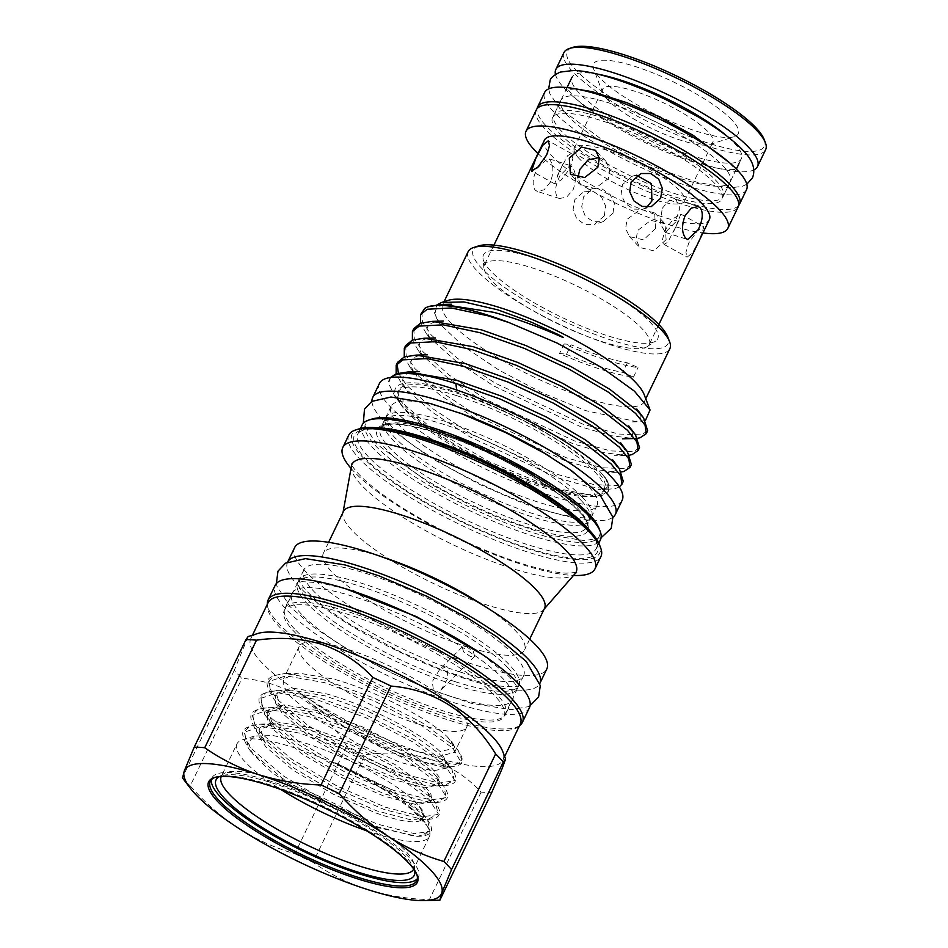 <?xml version="1.0" encoding="UTF-8"?>
<svg xmlns="http://www.w3.org/2000/svg" width="948" height="948" viewBox="0 0 948 948"><rect width="100%" height="100%" fill="white"/><g stroke="black" fill="none" stroke-linecap="round" stroke-linejoin="round"><path stroke-width="0.71" stroke-dasharray="4.74 3.56" d="M561.204 130.883A93.959 21.697 25.7 0 1 553.881 114.909A93.959 21.697 25.7 0 1 624.886 125.883A93.959 21.697 25.7 0 1 715.882 180.428A93.959 21.697 25.7 0 1 723.206 196.402A93.959 21.697 25.7 0 1 652.2 185.429A93.959 21.697 25.7 0 1 561.204 130.883M568.243 116.272A93.959 21.697 25.7 0 1 560.92 100.287A93.959 21.697 25.7 0 1 631.925 111.272A93.959 21.697 25.7 0 1 722.909 165.805A93.959 21.697 25.7 0 1 730.244 181.779A93.959 21.697 25.7 0 1 659.227 170.806A93.959 21.697 25.7 0 1 568.243 116.272M746.538 189.624A112.042 25.88 25.7 0 1 661.858 176.541A112.042 25.88 25.7 0 1 553.359 111.497A112.042 25.88 25.7 0 1 544.626 92.454M738.563 205.657A112.042 25.88 25.7 0 1 651.56 189.825A112.042 25.88 25.7 0 1 546.321 126.12A112.042 25.88 25.7 0 1 537.066 108.688M294.449 628.844A122.493 28.298 25.7 0 1 284.898 608.024A122.493 28.298 25.7 0 1 377.47 622.326A122.493 28.298 25.7 0 1 496.1 693.426A122.493 28.298 25.7 0 1 505.651 714.259A122.493 28.298 25.7 0 1 413.067 699.956A122.493 28.298 25.7 0 1 294.449 628.844M301.476 614.233A122.493 28.298 25.7 0 1 291.925 593.401A122.493 28.298 25.7 0 1 384.509 607.704A122.493 28.298 25.7 0 1 503.127 678.815A122.493 28.298 25.7 0 1 512.69 699.648A122.493 28.298 25.7 0 1 420.106 685.333A122.493 28.298 25.7 0 1 301.476 614.233M529.446 707.706A141.098 32.587 25.7 0 1 422.808 691.234A141.098 32.587 25.7 0 1 286.178 609.327A141.098 32.587 25.7 0 1 275.169 585.331M519.563 725.576A141.098 32.587 25.7 0 1 407.652 702.492A141.098 32.587 25.7 0 1 279.139 623.95A141.098 32.587 25.7 0 1 267.372 604.208M571.952 166.777L570.068 165.509L560.019 175.617C555.303 185.038 554.414 192.207 557.341 197.137L559.51 198.499L566.679 197.101L573.184 189.553C576.574 179.693 576.159 172.109 571.952 166.777M764.195 139.534A109.352 25.252 25.7 0 1 693.355 137.993A109.352 25.252 25.7 0 1 575.874 70.045A109.352 25.252 25.7 0 1 572.758 47.4M563.953 52.578A111.911 25.845 -154.3 0 0 572.675 71.61A111.911 25.845 -154.3 0 0 681.055 136.571A111.911 25.845 -154.3 0 0 765.64 149.654M732.022 120.052A80.355 18.557 -154.3 0 0 645.683 70.105A80.355 18.557 -154.3 0 0 593.626 68.979A80.355 18.557 -154.3 0 0 599.729 77.689A80.355 18.557 -154.3 0 0 668.873 120.669A80.355 18.557 -154.3 0 0 734.309 136.69A80.355 18.557 -154.3 0 0 732.022 120.052M607.455 99.623A61.122 14.113 25.7 0 1 602.809 93.011A61.122 14.113 25.7 0 1 602.679 89.231A61.122 14.113 25.7 0 1 648.87 96.364A61.122 14.113 25.7 0 1 708.061 131.843A61.122 14.113 25.7 0 1 712.837 142.236A61.122 14.113 25.7 0 1 709.803 144.499A61.122 14.113 25.7 0 1 660.033 132.317A61.122 14.113 25.7 0 1 607.455 99.623M555.457 74.418A111.911 25.845 -154.3 0 0 564.558 88.484A111.911 25.845 -154.3 0 0 663.861 149.654A111.911 25.845 -154.3 0 0 753.873 169.905M598.188 74.264A93.959 21.697 -154.3 0 0 572.011 77.238A93.959 21.697 -154.3 0 0 579.335 93.212A93.959 21.697 -154.3 0 0 670.331 147.758A93.959 21.697 -154.3 0 0 741.336 158.731A93.959 21.697 -154.3 0 0 734.013 142.757A93.959 21.697 -154.3 0 0 727.329 136.417M559.853 133.704A93.959 21.697 -154.3 0 0 650.849 188.237A93.959 21.697 -154.3 0 0 721.855 199.21A93.959 21.697 -154.3 0 0 714.531 183.237A93.959 21.697 -154.3 0 0 623.535 128.703A93.959 21.697 -154.3 0 0 552.53 117.718A93.959 21.697 -154.3 0 0 559.853 133.704M536.295 109.909A111.983 25.869 -154.3 0 0 545.017 128.952A111.983 25.869 -154.3 0 0 653.468 193.949A111.983 25.869 -154.3 0 0 738.089 207.031M537.978 153.576A111.983 25.869 -154.3 0 0 702.906 232.947M666.124 239.678L653.859 250.817L639.805 247.547L636.108 239.666L637.613 230.542L650.755 220.339L664.975 223.764L666.124 239.678M604.291 215.919L594.467 224.38L584.726 224.392L576.704 218.775L573.09 209.461L574.832 199.613L584.122 191.33L593.401 191.46L601.542 197.042L605.701 206.166L604.291 215.919M699.588 239.571L692.644 252.642L687.11 257.157L685.925 252.287L688.746 242.972L697.432 230.862L703.878 226.856L699.588 239.571M544.436 140.15A91.518 21.14 -154.3 0 0 551.582 155.709A91.518 21.14 -154.3 0 0 640.208 208.833A91.518 21.14 -154.3 0 0 709.377 219.521M601.625 341.481A91.518 21.14 -154.3 0 0 647.271 346.589A91.518 21.14 -154.3 0 0 649.297 344.349A91.518 21.14 -154.3 0 0 642.163 328.79A91.518 21.14 -154.3 0 0 532.041 267.834A91.518 21.14 -154.3 0 0 484.369 264.966A91.518 21.14 -154.3 0 0 483.895 267.952A91.518 21.14 -154.3 0 0 491.502 280.537A91.518 21.14 -154.3 0 0 601.625 341.481M550.326 182.229L544.045 189.837L537.196 191.354L535.075 190.003C531.958 185.026 532.646 177.786 537.161 168.294L547.754 158.363L549.686 159.643C553.703 164.928 553.916 172.453 550.326 182.229M622.161 500.26A134.687 31.106 25.7 0 1 520.381 484.523A134.687 31.106 25.7 0 1 389.948 406.348A134.687 31.106 25.7 0 1 379.449 383.442M612.894 517.264A134.687 31.106 25.7 0 1 506.303 495.567A134.687 31.106 25.7 0 1 383.182 420.402A134.687 31.106 25.7 0 1 371.936 401.3M455.348 681.731A121.984 28.179 -154.3 0 0 518.39 686.435A121.984 28.179 -154.3 0 0 518.9 685.558A121.984 28.179 -154.3 0 0 509.384 664.809A121.984 28.179 -154.3 0 0 362.61 583.577A121.984 28.179 -154.3 0 0 299.058 579.761A121.984 28.179 -154.3 0 0 298.691 580.697A121.984 28.179 -154.3 0 0 308.574 600.499A121.984 28.179 -154.3 0 0 455.348 681.731M507.938 667.807A121.984 28.179 25.7 0 1 517.821 687.596A121.984 28.179 25.7 0 1 517.454 688.544A121.984 28.179 25.7 0 1 453.914 684.729A121.984 28.179 25.7 0 1 307.14 603.497A121.984 28.179 25.7 0 1 297.625 582.747A121.984 28.179 25.7 0 1 298.134 581.871A121.984 28.179 25.7 0 1 361.176 586.563A121.984 28.179 25.7 0 1 507.938 667.807M416.812 874.329A114.542 26.461 -154.3 0 0 416.539 873.546A114.542 26.461 -154.3 0 0 270.014 784.861A114.542 26.461 -154.3 0 0 216.014 777.04A114.542 26.461 -154.3 0 0 215.22 777.313M417.31 878.808A114.542 26.461 -154.3 0 0 418.388 877.244A114.542 26.461 -154.3 0 0 375.882 831.218A114.542 26.461 -154.3 0 0 271.638 781.484A114.542 26.461 -154.3 0 0 211.961 777.905A114.542 26.461 -154.3 0 0 211.404 779.706M414.655 870.406A109.992 25.406 -154.3 0 0 273.368 783.321A109.992 25.406 -154.3 0 0 219.628 776.554M366.39 830.685A106.78 24.66 -154.3 0 0 373.761 833.15A106.78 24.66 -154.3 0 0 429.385 836.491L413.731 869.008A106.78 24.66 -154.3 0 0 413.731 869.008A106.78 24.66 -154.3 0 0 414.3 865.524A106.78 24.66 -154.3 0 0 276.923 779.742A106.78 24.66 -154.3 0 0 223.669 773.793A106.78 24.66 -154.3 0 0 221.299 776.4A106.78 24.66 -154.3 0 0 221.287 776.424L236.953 743.872A106.78 24.66 -154.3 0 0 280.786 789.483M429.385 836.491A106.78 24.66 -154.3 0 0 429.171 829.891A106.78 24.66 -154.3 0 0 292.577 747.214A106.78 24.66 -154.3 0 0 242.238 739.926A106.78 24.66 -154.3 0 0 236.953 743.872M533.866 257.88A96.708 22.337 -154.3 0 0 482.982 258.01A96.708 22.337 -154.3 0 0 607.384 335.699A96.708 22.337 -154.3 0 0 655.613 341.09A96.708 22.337 -154.3 0 0 626.64 303.052A96.708 22.337 -154.3 0 0 533.866 257.88M257.702 633.513A139.937 32.327 -154.3 0 0 250.77 638.691A139.937 32.327 -154.3 0 0 302.696 694.92A139.937 32.327 -154.3 0 0 430.06 755.675A139.937 32.327 -154.3 0 0 502.973 760.059A139.937 32.327 -154.3 0 0 502.689 751.409M248.151 636.558L234.322 670.236A159.051 36.735 -154.3 0 0 241.989 678.341C285.905 681.861 320.779 704.483 346.636 746.195A159.051 36.735 -154.3 0 0 364.838 754.845C387.756 751.539 409.465 752.913 429.954 758.957C450.051 765.925 467.103 776.969 481.122 792.09A159.051 36.735 -154.3 0 0 491.656 792.635M268.094 602.703A139.937 32.327 -154.3 0 0 320.009 658.931A139.937 32.327 -154.3 0 0 447.385 719.698A139.937 32.327 -154.3 0 0 520.286 724.071M294.615 547.6A139.937 32.327 -154.3 0 0 346.53 603.829A139.937 32.327 -154.3 0 0 473.905 664.595A139.937 32.327 -154.3 0 0 546.806 668.968M287.576 562.223L287.694 561.974A139.937 32.327 -154.3 0 0 287.576 562.223A139.937 32.327 -154.3 0 0 339.502 618.452A139.937 32.327 -154.3 0 0 466.866 679.206A139.937 32.327 -154.3 0 0 539.768 683.591A139.937 32.327 -154.3 0 0 539.886 683.33L539.768 683.591M343.425 511.541A111.591 25.774 -154.3 0 0 342.915 513.117A111.591 25.774 -154.3 0 0 486.395 604.836A111.591 25.774 -154.3 0 0 543.619 609.706A111.591 25.774 -154.3 0 0 544.531 608.32M387.175 558.609A111.591 25.774 -154.3 0 0 381.499 556.725A111.591 25.774 -154.3 0 0 323.363 553.229A111.591 25.774 -154.3 0 0 364.767 598.07A111.591 25.774 -154.3 0 0 466.333 646.524A111.591 25.774 -154.3 0 0 524.469 650.02A111.591 25.774 -154.3 0 0 480.458 603.497M351.033 468.371A139.937 32.327 -154.3 0 0 522.075 564.51A139.937 32.327 -154.3 0 0 573.528 575.46M348.734 435.144A139.937 32.327 -154.3 0 0 400.649 491.372A139.937 32.327 -154.3 0 0 528.024 552.139A139.937 32.327 -154.3 0 0 600.925 556.523M358.925 428.923A137.377 31.734 -154.3 0 0 391.536 481.359A137.377 31.734 -154.3 0 0 528.131 548.856A137.377 31.734 -154.3 0 0 599.42 544.662M362.16 424.988A132.246 30.549 -154.3 0 0 411.231 478.124A132.246 30.549 -154.3 0 0 531.591 535.549A132.246 30.549 -154.3 0 0 600.487 539.685M371.983 419.052A129.675 29.957 -154.3 0 0 402.758 468.549A129.675 29.957 -154.3 0 0 531.698 532.266A129.675 29.957 -154.3 0 0 599.006 528.309M398.385 373.145L406.811 385.504L432.833 408.742L470.801 433.734L558.182 474.628L594.147 484.641L617.184 485.471L623.286 481.371M619.328 486.94L615.797 488.362L609.339 489.156L587.013 486.348L556.796 477.508L469.414 436.613L431.447 411.633L405.424 388.384L402.011 384.213L396.146 373.844M421.931 311.75L422.393 321.739L431.162 334.893L457.185 358.143L495.152 383.122L582.546 424.029L618.511 434.03L641.535 434.871L647.638 430.759M637.814 438.213L633.691 438.545L611.365 435.748L581.16 426.908L493.766 386.002L455.798 361.022L429.776 337.784L426.363 333.613L420.497 323.232M413.814 328.612L414.276 338.614L423.045 351.767L449.068 375.005L487.035 399.997L574.429 440.891L610.382 450.904L633.418 451.746L639.521 447.634M629.697 455.087L625.573 455.419L603.248 452.611L573.03 443.771L485.649 402.876L447.681 377.897L421.659 354.647L418.246 350.476L412.38 340.107M405.685 345.487L406.159 355.476L414.928 368.63L440.95 391.88L478.918 416.859L566.3 457.754L602.264 467.767L625.301 468.608L631.404 464.496M621.58 471.95L617.456 472.282L595.131 469.485L564.913 460.645L477.531 419.739L439.564 394.759L413.541 371.521L410.129 367.35L404.263 356.969M397.567 362.349L397.022 363.866M448.262 300.338A111.911 25.845 -154.3 0 0 442.716 304.486A111.911 25.845 -154.3 0 0 484.238 349.445A111.911 25.845 -154.3 0 0 586.101 398.041A111.911 25.845 -154.3 0 0 644.403 401.549A111.911 25.845 -154.3 0 0 644.19 394.629M645.422 420.509L637.222 421.801L585.686 410.638L542.505 393.005L499.169 370.218L462.932 345.901L440.014 324.038L434.303 312.639L437.004 304.818M478.598 245.923A108.072 24.956 -154.3 0 0 504.253 287.173A108.072 24.956 -154.3 0 0 611.697 340.273A108.072 24.956 -154.3 0 0 667.783 336.978M468.158 251.623A111.911 25.845 -154.3 0 0 509.68 296.594A111.911 25.845 -154.3 0 0 611.543 345.191A111.911 25.845 -154.3 0 0 669.845 348.698M627.398 362.823L622.8 372.386A96.198 22.219 25.7 0 1 633.418 377.138A111.911 25.845 25.7 0 1 600.037 369.092A111.911 25.845 25.7 0 1 559.51 353.474A96.198 22.219 25.7 0 1 566.466 354.339L571.063 344.788A103.51 23.901 -154.3 0 0 627.398 362.823A96.198 22.219 25.7 0 1 638.016 367.575A111.911 25.845 25.7 0 1 604.634 359.529A111.911 25.845 25.7 0 1 564.119 343.911A96.198 22.219 25.7 0 1 571.063 344.788M633.418 377.138L638.016 367.575M373.962 826.775L302.151 792.955L272.076 772.596L253.021 754.335L248.115 742.663L254.419 736.039L273.071 735.53L301.464 741.964C338.235 752.842 385.267 776.768 407.747 795.336A92.999 21.484 -154.3 0 1 422.595 812.673L423.626 815.375L421.919 812.483L391.441 789.66L336.445 763.27C333.672 762.228 333.767 762.429 336.741 763.875L373.95 783.19C387.459 790.928 398.883 798.394 408.209 805.575L427.986 826.763L427.003 833.719L417.44 836.349L373.962 826.775M466.404 646.702L473.348 651.466L474.628 656.324L470.516 656.514L463.536 651.833L462.257 646.939L466.404 646.702M545.337 485.589A114.281 26.402 -154.3 0 0 604.871 489.168A114.281 26.402 -154.3 0 0 562.472 443.249A114.281 26.402 -154.3 0 0 458.441 393.621A114.281 26.402 -154.3 0 0 398.907 390.043A114.281 26.402 -154.3 0 0 441.306 435.962A114.281 26.402 -154.3 0 0 545.337 485.589M457.363 395.873A114.281 26.402 25.7 0 1 561.382 445.489A114.281 26.402 25.7 0 1 603.793 491.42A114.281 26.402 25.7 0 1 544.247 487.841A114.281 26.402 25.7 0 1 440.228 438.213A114.281 26.402 25.7 0 1 397.828 392.294A114.281 26.402 25.7 0 1 457.363 395.873M581.171 500.461A114.281 26.402 -154.3 0 0 443.652 424.36A114.281 26.402 -154.3 0 0 384.592 419.952A114.281 26.402 -154.3 0 0 384.118 420.782A114.281 26.402 -154.3 0 0 393.029 440.216A114.281 26.402 -154.3 0 0 530.536 516.328A114.281 26.402 -154.3 0 0 590.083 519.895A114.281 26.402 -154.3 0 0 590.426 519.018A114.281 26.402 -154.3 0 0 581.171 500.461M582.605 497.475A114.281 26.402 25.7 0 1 591.516 516.909A114.281 26.402 25.7 0 1 591.042 517.726A114.281 26.402 25.7 0 1 531.982 513.33A114.281 26.402 25.7 0 1 394.475 437.218A114.281 26.402 25.7 0 1 385.208 418.672A114.281 26.402 25.7 0 1 385.552 417.784A114.281 26.402 25.7 0 1 445.098 421.362A114.281 26.402 25.7 0 1 582.605 497.475M460.041 671.99A121.984 28.179 -154.3 0 0 523.592 675.805A121.984 28.179 -154.3 0 0 478.325 626.794A121.984 28.179 -154.3 0 0 367.303 573.824A121.984 28.179 -154.3 0 0 303.751 570.009A121.984 28.179 -154.3 0 0 349.018 619.02A121.984 28.179 -154.3 0 0 460.041 671.99M440.559 712.469A121.984 28.179 -154.3 0 0 504.111 716.285A121.984 28.179 -154.3 0 0 458.844 667.274A121.984 28.179 -154.3 0 0 347.821 614.304A121.984 28.179 -154.3 0 0 284.27 610.488A121.984 28.179 -154.3 0 0 329.537 659.5A121.984 28.179 -154.3 0 0 440.559 712.469M550.041 456.616A114.281 26.402 25.7 0 1 597.027 505.474A114.281 26.402 25.7 0 1 537.48 501.895A114.281 26.402 25.7 0 1 433.461 452.267A114.281 26.402 25.7 0 1 391.062 406.348A114.281 26.402 25.7 0 1 450.596 409.927A114.281 26.402 25.7 0 1 458.559 412.581M559.45 171.41L567.568 155.733L571.36 153.505L572.876 158.565L570.305 168.009L561.24 179.895L554.592 183.805L559.45 171.41M599.183 157.487L605.95 161.29L609.777 169.313L608.355 178.532L595.036 188.522L580.769 185.073L577.889 177.845M646.749 207.245L642.708 209.271L633.525 209.105L625.36 203.524L621.082 194.447L622.421 184.706L632.363 176.221L636.866 175.451M662.237 208.347L668.743 200.81L675.912 199.412L679.858 207.873L675.403 222.282L665.342 232.39L660.258 223.574L662.237 208.347M675.96 226.489L680.818 214.094L674.17 218.004L665.117 229.89L662.534 239.346L664.05 244.394L667.854 242.178L675.96 226.489M655.566 228.504L654.641 212.838L640.386 209.378L627.055 219.367L625.633 228.598L629.472 236.621L643.514 239.844L655.566 228.504M612.989 213.193L614.34 203.464L610.05 194.387L601.885 188.806L592.701 188.64L583.53 196.888L581.716 206.771L585.2 216.097L593.199 221.725L603.058 221.69L612.989 213.193M446.875 666.325L439.445 669.857L432.276 681.636L433.888 693.32L440.903 690.215L448.025 678.116L446.875 666.325M447.231 736.726L454.365 746.206L422.061 722.708L375.005 698.451L325.626 680.297L285.111 673.518L299.094 673.175L333.317 679.017C374.543 690.144 428.567 718.525 447.231 736.726L451.118 741.218L454.59 752.321L439.279 756.385L406.396 748.896C375.041 738.871 335.355 718.584 311.228 700.525L300.966 693.45L310.103 702.859C333.115 722.814 372.398 744.796 402.616 756.741L442.384 767.145L448.653 764.657L440.109 751.527C421.445 733.325 367.421 704.945 326.183 693.817L291.972 687.975L276.413 693.663L280.857 708.334L282.966 710.941L310.221 734.333L350.499 758.412L392.828 777.087L425.688 785.738L431.482 786.01L439.943 782.752L438.936 776.708L431.992 768.401L403.386 747.818L361.757 726.547L318.066 710.692L283.855 704.85L268.296 710.526L272.74 725.196L274.849 727.803L302.104 751.207L342.382 775.274L384.71 793.95L417.57 802.601L423.365 802.873L431.826 799.626L430.819 793.583L423.875 785.264L395.269 764.68L353.64 743.422L309.949 727.554L275.738 721.712L260.179 727.4L264.622 742.071L293.975 768.07L334.265 792.149L376.593 810.824L409.453 819.475L415.236 819.747L423.709 816.489L422.701 810.445L415.757 802.138L407.747 795.336M297.719 673.199L283.535 678.863L283.808 686.447L290.088 696.14L317.343 719.532L357.621 743.611L399.949 762.287L432.809 770.937L447.077 767.951L444.351 759.336L439.114 753.601L410.508 733.005L368.879 711.747L325.2 695.879L290.977 690.049L275.418 695.725L275.69 703.309L281.971 713.003L309.226 736.406L349.504 760.474L391.832 779.149L424.692 787.8L438.948 784.814L436.234 776.199L430.996 770.463L402.39 749.88L360.761 728.621L317.07 712.754L282.86 706.912L267.3 712.6L267.573 720.184L273.853 729.877L301.108 753.269L341.387 777.348L383.715 796.024L416.575 804.674L430.83 801.688L428.117 793.073L422.879 787.338L394.273 766.742L352.644 745.484L308.953 729.616L274.742 723.786L259.183 729.462L259.456 737.046L265.736 746.74L292.991 770.143L333.269 794.211L375.598 812.886C401.81 822.058 417.357 824.191 422.239 819.297A92.999 21.484 -154.3 0 0 422.784 818.42A92.999 21.484 -154.3 0 0 422.595 812.673M418.317 724.106A92.999 21.484 25.7 0 1 333.684 683.733A92.999 21.484 25.7 0 1 299.177 646.37A92.999 21.484 25.7 0 1 347.62 649.273A92.999 21.484 25.7 0 1 432.264 689.658A92.999 21.484 25.7 0 1 466.772 727.021A92.999 21.484 25.7 0 1 418.317 724.106M579.098 158.529A61.122 14.113 25.7 0 1 574.334 148.137A61.122 14.113 25.7 0 1 620.525 155.282A61.122 14.113 25.7 0 1 679.716 190.761A61.122 14.113 25.7 0 1 684.48 201.154A61.122 14.113 25.7 0 1 638.288 194.008A61.122 14.113 25.7 0 1 579.098 158.529M564.119 343.911L559.51 353.474M566.466 354.339A103.51 23.901 -154.3 0 0 622.8 372.386M422.239 819.297L423.626 815.375M429.349 306.37L424.846 308.325M390.564 377.482L388.597 383.442L394.688 396.015L430.937 427.821L489.215 461.735L551.25 487.331L596.6 496.349L609.671 491.325L605.582 478.053L600.309 472.021C576.657 446.887 509.669 409.453 457.149 392.247L456.983 392.069A118.133 27.291 -154.3 0 0 399.985 403.019A118.133 27.291 -154.3 0 0 490.057 464.188A118.133 27.291 -154.3 0 0 594.064 496.408A118.133 27.291 -154.3 0 0 600.309 472.021M390.86 377.446A127.494 29.447 -154.3 0 0 389.284 379.579A127.494 29.447 -154.3 0 0 388.597 383.442M456.983 392.069L456.675 389.995M481.122 792.09L429.349 899.652C407.747 898.977 387.033 895.552 367.172 889.414C347.667 882.979 329.62 873.985 313.065 862.407L364.838 754.845M429.349 899.652A159.051 36.735 -154.3 0 0 439.884 900.197M346.636 746.195L294.864 853.757C275.05 848.022 256.268 839.513 238.517 828.208C220.86 816.536 204.768 802.446 190.216 785.904L241.989 678.341M294.864 853.757A159.051 36.735 -154.3 0 0 313.065 862.407M234.322 670.236L182.36 777.751M182.561 777.798A159.051 36.735 -154.3 0 0 190.216 785.904M457.149 392.247L456.817 390.055M311.228 700.525L359.553 732.081L415.852 756.931L455.111 764.349L461.83 760.023L458.37 750.78L454.365 746.206A1.541 1.28 136.6 0 1 453.239 748.541L440.109 751.527M351.459 466.013A124.354 28.724 -154.3 0 0 511.339 568.219A124.354 28.724 -154.3 0 0 575.104 573.647M376.036 427.726A132.246 30.549 -154.3 0 0 357.834 433.983A132.246 30.549 -154.3 0 0 406.893 487.118A132.246 30.549 -154.3 0 0 527.266 544.543A132.246 30.549 -154.3 0 0 596.162 548.679A132.246 30.549 -154.3 0 0 589.692 530.548M424.668 439.339A134.806 31.142 -154.3 0 0 364.944 458.05A134.806 31.142 -154.3 0 0 527.159 547.826A134.806 31.142 -154.3 0 0 586.871 529.114A134.806 31.142 -154.3 0 0 424.668 439.339M440.05 431.861A114.281 26.402 -154.3 0 0 380.504 428.283A114.281 26.402 -154.3 0 0 422.915 474.201A114.281 26.402 -154.3 0 0 526.934 523.817A114.281 26.402 -154.3 0 0 586.468 527.396A114.281 26.402 -154.3 0 0 544.069 481.477A114.281 26.402 -154.3 0 0 440.05 431.861M437.988 433.07A116.853 26.994 -154.3 0 0 386.227 449.281A116.853 26.994 -154.3 0 0 526.827 527.1A116.853 26.994 -154.3 0 0 578.588 510.889A116.853 26.994 -154.3 0 0 437.988 433.07M451.118 741.218L458.37 750.78C464.733 760.142 461.238 762.903 461.652 762.382C462.387 764.029 458.891 765.534 451.165 766.908L460.799 761.801L453.239 748.541L420.936 725.042L373.891 700.785L324.512 682.631L285.858 675.829L268.557 681.636L273.237 698.273L275.832 701.461L306.785 727.768L352.478 754.845L400.506 775.808L437.81 785.418L444.102 785.691L454.483 780.003L445.122 765.415L412.818 741.917L365.762 717.648L316.383 699.505L277.74 692.704L260.439 698.498L265.12 715.148L267.715 718.323L298.656 744.642L344.361 771.708L392.389 792.67L429.693 802.281L435.985 802.553L446.366 796.877L437.004 782.278L404.701 758.779L357.645 734.522L308.266 716.368L269.623 709.566L252.322 715.373L257.003 732.01L259.598 735.198L290.538 761.505L336.244 788.582L384.272 809.545L421.576 819.155L427.856 819.428L438.249 813.74L428.887 799.152L396.584 775.654L349.528 751.385L300.149 733.242L261.494 726.441L244.205 732.235L248.886 748.884L251.469 752.06L282.421 778.379L328.126 805.445L376.155 826.407L413.458 836.018L419.739 836.29L430.131 830.614L420.77 816.015L408.209 805.575M280.857 708.334L273.237 698.273C262.88 680.32 264.717 676.623 285.111 673.518L274.316 675.462L269.066 680.723L270.085 688.923L276.958 699.126L307.899 725.433L353.604 752.511L401.632 773.473L438.936 783.084L454.305 780.737L451.971 769.397L446.247 763.081L413.944 739.582L366.888 715.313L317.509 697.159L278.866 690.369L266.198 692.336L260.937 697.598L261.968 705.786L268.841 715.989L299.781 742.296L345.487 769.373L393.515 790.336L430.819 799.946L446.188 797.6L443.854 786.271L438.13 779.943L405.827 756.445L358.771 732.188L309.392 714.034L270.737 707.232L258.081 709.199L252.82 714.46L253.851 722.66L260.712 732.863L291.664 759.17L337.37 786.248L385.398 807.21L422.701 816.821L438.071 814.474L435.736 803.134L430.013 796.818L397.71 773.319L350.653 749.05L301.274 730.896L260.747 724.118L249.964 726.061L244.703 731.335L245.733 739.523L252.595 749.726L283.547 776.033L329.252 803.11L377.28 824.073L414.572 833.683L429.954 831.337L427.619 820.008L421.896 813.68L389.592 790.182L336.445 763.27M442.384 767.145L451.165 766.908L423.104 761.908L383.987 747.048L343.152 725.777L310.103 702.859M729.427 162.665L729.474 162.712C733.953 167.997 735.992 170.913 735.601 171.434L736.869 168.803C737.876 168.554 733.195 171.872 710.455 166.801C700.299 164.431 688.864 160.804 676.149 155.958C635.444 140.695 588.696 113.013 573.042 95.748C568.563 90.463 566.525 87.548 566.928 87.015L565.66 89.657L576.372 88.993M746.811 184.22L742.26 186.377L728.988 187.988L697.218 182.324L661.917 170.048L636.499 158.743L605.179 142.046L559.711 108.345L549.828 93.757L548.679 88.863M560.92 100.287L553.881 114.909M730.244 181.779L723.206 196.402M291.925 593.401L284.898 608.024M512.69 699.648L505.651 714.259M602.809 93.011L593.626 68.979M741.336 158.731L738.942 163.72M736.359 169.076L721.855 199.21M658.848 324.512L649.297 344.349M518.39 686.435L519.113 685.665C518.651 687.229 499.714 687.691 481.513 682.37C468.478 679.135 454.009 674.419 438.094 668.257L399.298 651.323L354.09 626.806C332.511 613.486 316.762 601.613 306.868 591.185C300.978 584.229 298.312 580.389 298.845 579.655L298.691 580.697M530.098 705.679L527.929 706.746L511.008 709.673L470.931 703.215L423.922 687.193L391.097 672.725L347.406 649.427L314.203 627.54L290.266 606.862L276.97 586.255L276.354 583.565M482.224 654.416L509.657 677.121C515.534 684.065 518.212 687.904 517.679 688.639L517.821 687.596M216.014 777.04L214.378 777.561M211.961 777.905L210.338 781.27M223.669 773.793L218.502 777.182M483.895 267.952L482.982 258.01M504.656 756.551L502.973 760.059M529.719 639.106L524.469 650.02M543.619 609.706L544.176 609.066M576.562 572.438L566.217 573.161C555.018 572.592 539.613 569.215 520.002 563.041C480.565 550.03 442.159 532.124 404.784 509.313C388.775 499.312 375.918 490.009 366.236 481.394C352.739 469.296 351.127 463.572 351.495 464.117M360.477 428.496L357.834 433.983C362.729 425.901 385.101 427.749 424.965 439.54C505.047 463.003 609.813 533.925 596.162 548.679L598.804 543.192M384.118 420.782L380.504 428.283C384.615 421.481 403.884 423.14 438.284 433.272C507.725 453.44 598.449 515.475 586.468 527.396L590.083 519.895M645.754 398.741L644.403 401.549M254.419 736.039L242.238 739.926M604.871 489.168L603.793 491.42M591.042 517.726L591.931 516.814C588.625 520.203 552.376 515.594 516.174 500.354L479.652 484.428L437.123 461.356C416.812 448.831 402.023 437.68 392.756 427.904C387.388 421.587 384.924 418.08 385.374 417.404L385.208 418.672M601.103 537.729L584.643 540.656L546.7 534.565L502.322 519.433L471.369 505.782L430.143 483.812L376.155 443.581L363.309 423.282M535.904 474.747L582.878 509.787C588.246 516.103 590.711 519.599 590.26 520.274L590.426 519.018M523.592 675.805L518.9 685.558M517.454 688.544L504.111 716.285M597.027 505.474L591.516 516.909M571.36 153.505L548.311 140.742M605.95 161.29L595.617 150.353M632.363 176.221L640.943 173.531M675.912 199.412L698.226 206.557M680.83 214.094L703.878 226.856M654.641 212.838L664.975 223.764M592.701 188.64L584.122 191.33M570.068 165.509L547.754 158.363M462.257 646.939L439.445 669.857M299.177 646.37L283.535 678.863M276.413 693.663L275.418 695.725M268.296 710.526L267.3 712.6M260.179 727.4L259.183 729.462M448.653 764.657L447.077 767.951M439.943 782.752L438.948 784.814M431.826 799.626L430.83 801.688M423.709 816.489L422.784 818.42M574.334 148.137L602.679 89.231M684.48 201.154L712.837 142.236M466.772 727.021L454.59 752.321M474.628 656.324L440.903 690.215M559.51 198.499L537.196 191.354M603.058 221.69L594.467 224.38M629.472 236.621L639.805 247.547M664.05 244.394L687.11 257.157M665.342 232.39L687.655 239.536M642.708 209.271L651.3 206.581M580.769 185.073L570.435 174.136M554.592 183.805L531.532 171.055M391.062 406.348L385.552 417.784M297.625 582.747L284.27 610.488M303.751 570.009L299.058 579.761M453.227 434.954L404.476 421.09L387.744 420L383.715 420.865L384.592 419.952M398.907 390.043L397.828 392.294M427.986 826.763L429.171 829.891M444.067 301.677L442.716 304.486M594.064 496.408L596.6 496.349M399.985 403.019L394.688 396.015M342.915 513.117L343.069 512.276M328.612 542.315L323.363 553.229M252.464 635.184L250.77 638.691M647.271 346.589L655.613 341.09M414.3 865.524L414.857 871.686M418.388 877.244L416.764 880.621M416.539 873.546L417.144 875.146M609.339 489.156L598.141 489.429C609.161 489.393 611.247 485.08 604.386 476.489L605.571 478.053M402.011 384.213L408.766 393.147C398.124 379.236 401.596 372.078 419.194 371.675M617.456 472.282L606.258 472.566C617.243 472.602 619.328 468.288 612.503 459.614M410.129 367.35L416.895 376.273C406.218 362.42 409.69 355.263 427.311 354.813M625.573 455.419L614.375 455.704C625.396 455.668 627.469 451.355 620.62 442.752M418.246 350.476L425.012 359.411C414.714 344.835 418.186 337.689 435.428 337.938M426.363 333.613L433.129 342.536C422.476 328.636 425.948 321.479 443.546 321.076M637.222 421.801L630.61 421.967C641.784 421.576 643.87 417.262 636.855 409.015M440.014 324.038L441.247 325.674C430.617 311.726 434.089 304.581 451.663 304.213M628.737 425.877C635.61 434.445 633.537 438.758 622.492 438.829M444.351 759.336L451.971 769.397C458.168 778.355 455.147 781.223 455.301 781.022C455.348 780.773 455.004 784.944 444.102 785.691L431.482 786.01M289.602 690.061L276.994 690.381C256.6 693.486 254.763 697.183 265.12 715.148L272.74 725.196M436.234 776.199L443.854 786.271C450.051 795.23 447.018 798.086 447.183 797.896C447.231 797.647 446.887 801.807 435.985 802.553L423.365 802.873M281.485 706.935L268.877 707.244C248.483 710.36 246.646 714.057 257.003 732.01L264.622 742.071M428.117 793.073L435.736 803.134C441.934 812.092 438.9 814.96 439.066 814.759C439.114 814.51 438.77 818.669 427.856 819.428L415.236 819.747M273.368 723.798L260.747 724.118C240.365 727.223 238.529 730.92 248.886 748.884L253.021 754.335M421.919 812.483L427.619 820.008C433.817 828.955 430.783 831.823 430.949 831.633C430.996 831.384 430.653 835.544 419.739 836.29L417.44 836.349M346.269 588.992L319.926 582.783L301.985 581.622L297.411 582.641L298.134 581.871M493.908 245.141L484.369 264.966M567.034 87.583L552.53 117.718M709.803 144.499L734.309 136.69M562.922 164.146L556.322 177.845M679.088 220.054L672.499 233.753"/><path stroke-width="1.42" d="M537.066 108.688A112.042 25.88 25.7 0 1 537.587 107.065L544.626 92.454A112.042 25.88 25.7 0 1 629.294 105.536A112.042 25.88 25.7 0 1 737.805 170.569A112.042 25.88 25.7 0 1 746.538 189.624L739.499 204.247A112.042 25.88 25.7 0 1 738.563 205.657M537.587 107.065A112.042 25.88 25.7 0 1 622.267 120.159A112.042 25.88 25.7 0 1 730.766 185.192A112.042 25.88 25.7 0 1 739.499 204.247M267.372 604.208A141.098 32.587 25.7 0 1 268.13 599.954L275.169 585.331A141.098 32.587 25.7 0 1 381.807 601.814A141.098 32.587 25.7 0 1 518.438 683.721A141.098 32.587 25.7 0 1 529.446 707.706L522.407 722.329A141.098 32.587 25.7 0 1 519.563 725.576M268.13 599.954A141.098 32.587 25.7 0 1 374.768 616.437A141.098 32.587 25.7 0 1 511.41 698.332A141.098 32.587 25.7 0 1 522.407 722.329M569.487 48.443L572.758 47.4A109.352 25.252 25.7 0 1 661.799 69.204A109.352 25.252 25.7 0 1 755.876 127.696A109.352 25.252 25.7 0 1 764.195 139.534L765.415 142.733A111.911 25.845 -154.3 0 0 756.907 130.623A111.911 25.845 -154.3 0 0 660.626 70.756A111.911 25.845 -154.3 0 0 569.487 48.443A111.911 25.845 -154.3 0 0 563.953 52.578L555.836 69.453A111.911 25.845 -154.3 0 0 555.457 74.418M753.873 169.905A111.911 25.845 -154.3 0 0 757.523 166.516L765.64 149.654A111.911 25.845 -154.3 0 0 765.415 142.733M757.523 166.516A111.911 25.845 -154.3 0 0 748.79 147.485A111.911 25.845 -154.3 0 0 640.41 82.523A111.911 25.845 -154.3 0 0 555.836 69.453M702.906 232.947A111.983 25.869 -154.3 0 0 727.815 228.397L738.089 207.031A111.983 25.869 -154.3 0 0 729.356 187.988A111.983 25.869 -154.3 0 0 620.916 122.991A111.983 25.869 -154.3 0 0 536.295 109.909L526.01 131.274A111.983 25.869 -154.3 0 0 534.743 150.317A111.983 25.869 -154.3 0 0 537.978 153.576M727.815 228.397A111.983 25.869 -154.3 0 0 719.082 209.354A111.983 25.869 -154.3 0 0 610.642 144.357A111.983 25.869 -154.3 0 0 526.01 131.274M658.848 324.512L709.377 219.521A91.518 21.14 -154.3 0 0 702.243 203.962A91.518 21.14 -154.3 0 0 613.605 150.839A91.518 21.14 -154.3 0 0 544.436 140.15L493.908 245.141M698.261 229.606C702.764 220.126 703.463 212.885 700.347 207.896L698.226 206.557L691.376 208.062L685.096 215.67C681.505 225.458 681.719 232.995 685.736 238.256L687.655 239.536L698.261 229.606M371.936 401.3A134.687 31.106 25.7 0 1 372.683 397.508L379.449 383.442A134.687 31.106 25.7 0 1 481.24 399.179A134.687 31.106 25.7 0 1 611.661 477.354A134.687 31.106 25.7 0 1 622.161 500.26L615.406 514.314A134.687 31.106 25.7 0 1 612.894 517.264M372.683 397.508A134.687 31.106 25.7 0 1 474.474 413.233A134.687 31.106 25.7 0 1 604.895 491.42A134.687 31.106 25.7 0 1 615.406 514.314M268.983 785.465A115.822 26.757 -154.3 0 0 214.378 777.561A115.822 26.757 -154.3 0 0 241.87 821.762A115.822 26.757 -154.3 0 0 357.041 878.678A115.822 26.757 -154.3 0 0 417.144 875.146A115.822 26.757 -154.3 0 0 268.983 785.465M215.22 777.313A114.542 26.461 -154.3 0 0 210.338 781.27A114.542 26.461 -154.3 0 0 252.832 827.296A114.542 26.461 -154.3 0 0 357.088 877.03A114.542 26.461 -154.3 0 0 416.764 880.621A114.542 26.461 -154.3 0 0 416.812 874.329M211.404 779.706A114.542 26.461 -154.3 0 0 358.711 873.665A114.542 26.461 -154.3 0 0 417.31 878.808M219.628 776.554A109.992 25.406 -154.3 0 0 218.502 777.182A109.992 25.406 -154.3 0 0 251.457 820.447A109.992 25.406 -154.3 0 0 356.981 871.828A109.992 25.406 -154.3 0 0 414.857 871.686A109.992 25.406 -154.3 0 0 414.655 870.406M221.287 776.424A106.78 24.66 -154.3 0 0 260.973 819.333A106.78 24.66 -154.3 0 0 358.107 865.666A106.78 24.66 -154.3 0 0 413.719 869.043M280.786 789.483A106.78 24.66 -154.3 0 0 366.39 830.685M505.592 759.004L503.293 762.026L451.521 869.6L441.673 893.277L439.884 900.197L491.656 792.635L502.144 768.555L505.592 759.004L502.689 751.409A139.937 32.327 -154.3 0 0 323.671 643.076A139.937 32.327 -154.3 0 0 257.702 633.513L248.151 636.558L245.959 639.627A159.051 36.735 -154.3 0 1 256.493 640.173L204.732 747.735C221.287 759.301 239.323 768.307 258.84 774.729A142.508 32.919 -154.3 0 0 184.339 770.866A142.508 32.919 -154.3 0 0 190.086 787.93A142.508 32.919 -154.3 0 0 238.517 828.208A142.508 32.919 -154.3 0 0 367.172 889.414A142.508 32.919 -154.3 0 0 424.194 900.6A142.508 32.919 -154.3 0 0 441.673 893.277A142.508 32.919 -154.3 0 0 387.507 835.935A142.508 32.919 -154.3 0 0 258.84 774.729C278.688 780.879 299.414 784.292 321.017 784.98L372.777 677.417C358.771 662.297 341.718 651.252 321.621 644.285C301.12 638.241 279.411 636.866 256.493 640.173M503.293 762.026A159.051 36.735 -154.3 0 0 495.626 753.921C470.018 712.363 435.132 689.753 390.979 686.068A159.051 36.735 -154.3 0 0 372.777 677.417M504.656 756.551L520.286 724.071A139.937 32.327 -154.3 0 0 468.359 667.842A139.937 32.327 -154.3 0 0 340.996 607.087A139.937 32.327 -154.3 0 0 268.094 602.703L252.464 635.184M546.806 668.968A139.937 32.327 -154.3 0 0 491.609 610.63A139.937 32.327 -154.3 0 0 374.638 554.343A139.937 32.327 -154.3 0 0 367.516 551.985A139.937 32.327 -154.3 0 0 294.615 547.6L287.694 561.974A139.937 32.327 -154.3 0 1 360.477 566.596A139.937 32.327 -154.3 0 1 487.391 627.066A139.937 32.327 -154.3 0 1 539.886 683.33L546.806 668.968M529.719 639.106L544.531 608.32A111.591 25.774 -154.3 0 0 503.127 563.491A111.591 25.774 -154.3 0 0 401.561 515.037A111.591 25.774 -154.3 0 0 343.425 511.541L328.612 542.315M491.609 610.63L480.458 603.497A111.591 25.774 -154.3 0 0 387.175 558.609L374.638 554.343M573.528 575.46A139.937 32.327 -154.3 0 0 594.977 568.895A139.937 32.327 -154.3 0 0 543.05 512.655A139.937 32.327 -154.3 0 0 415.686 451.9A139.937 32.327 -154.3 0 0 342.773 447.515A139.937 32.327 -154.3 0 0 351.033 468.371M594.977 568.895L600.925 556.523A139.937 32.327 -154.3 0 0 600.653 547.873A139.937 32.327 -154.3 0 0 421.635 439.528A139.937 32.327 -154.3 0 0 355.666 429.965A139.937 32.327 -154.3 0 0 348.734 435.144L342.773 447.515M600.653 547.873L599.42 544.662A137.377 31.734 -154.3 0 0 423.697 438.308A137.377 31.734 -154.3 0 0 358.925 428.923L355.666 429.965M598.804 543.192L600.487 539.685A132.246 30.549 -154.3 0 0 600.226 531.52A132.246 30.549 -154.3 0 0 431.056 429.124A132.246 30.549 -154.3 0 0 368.713 420.094A132.246 30.549 -154.3 0 0 362.16 424.988L360.477 428.496M600.226 531.52L599.006 528.309A129.675 29.957 -154.3 0 0 433.118 427.915A129.675 29.957 -154.3 0 0 371.983 419.052L368.713 420.094M456.675 389.995L455.81 383.348L500.165 399.061L545.23 420.023L584.205 442.906L611.247 464.034L620.703 475.766L621.9 484.25L623.286 481.371L619.269 468.549L612.633 461.155L585.591 440.014L546.617 417.144L501.551 396.181L457.197 380.468L407.996 371.96L396.169 373.832L390.564 377.482M621.9 484.25L619.328 486.94M509.017 322.581A127.494 29.447 -154.3 0 0 488.516 315.376A127.494 29.447 -154.3 0 0 428.413 306.666A127.494 29.447 -154.3 0 0 424.846 308.325L420.545 314.629L427.252 309.238L451.307 307.97L488.279 315.874L509.017 322.581L557.187 343.105L601.542 367.421L634.425 391.145L650.055 409.998L645.422 420.509M646.252 433.651L647.638 430.759L643.621 417.938L636.985 410.555L609.943 389.415L570.969 366.544L525.915 345.57L481.548 329.857L432.347 321.36L420.533 323.232L413.814 328.612L412.416 331.504L419.135 326.112L443.19 324.844L480.162 332.748L524.517 348.449L569.582 369.424L608.557 392.294L635.598 413.435L645.067 425.154L646.252 433.651L640.149 437.751L637.814 438.213M638.134 450.513L639.521 447.634L635.504 434.812L628.868 427.418L601.826 406.289L562.851 383.407L517.786 362.444L473.431 346.731L424.23 338.223L412.404 340.095L405.685 345.487L404.298 348.366L411.017 342.975L435.073 341.707L472.045 349.611L516.399 365.324L561.465 386.298L600.44 409.169L627.481 430.297L636.938 442.029L638.134 450.513L632.032 454.625L629.697 455.087M630.017 467.388L631.404 464.496L627.386 451.675L620.75 444.292L593.709 423.152L554.734 400.281L509.669 379.307L465.314 363.594L416.113 355.097L404.286 356.958L397.567 362.349L396.181 365.241L402.9 359.849L426.956 358.581L463.928 366.473L508.282 382.186L553.348 403.161L592.322 426.031L619.364 447.172L628.82 458.891L630.017 467.388L623.914 471.488L621.58 471.95M420.497 323.232L420.545 314.629M412.38 340.107L412.416 331.504M404.263 356.969L404.298 348.366M397.022 363.866L398.385 373.145M396.146 373.844L396.181 365.241M650.055 409.998L644.19 394.629A111.911 25.845 -154.3 0 0 501.018 307.981A111.911 25.845 -154.3 0 0 448.262 300.338L441.543 302.483L463.868 301.914L497.866 309.854L531.247 322.13L557.223 334.087C558.763 334.869 566.015 338.566 562.377 337.227C538.95 326.776 516.056 318.469 493.695 312.319L442.882 304.426L428.413 306.666M437.004 304.818L441.543 302.483M645.754 398.741L669.845 348.698A111.911 25.845 -154.3 0 0 669.62 341.778L667.783 336.978A108.072 24.956 -154.3 0 0 529.541 253.306A108.072 24.956 -154.3 0 0 478.598 245.923L473.704 247.487A111.911 25.845 -154.3 0 0 468.158 251.623L444.067 301.677M669.62 341.778A111.911 25.845 -154.3 0 0 526.46 255.131A111.911 25.845 -154.3 0 0 473.704 247.487M458.559 412.581A114.281 26.402 25.7 0 1 550.041 456.616M546.676 154.939L549.485 145.625L548.311 140.742L542.766 145.269L535.821 158.328L531.544 171.043L537.978 167.038L546.676 154.939M597.797 167.358L599.302 158.245L595.617 150.353L581.551 147.082L569.298 158.233L570.435 174.136L584.655 177.56L597.797 167.358M577.889 177.845L579.856 169.408L588.104 159.916L599.183 157.487M660.59 198.286L662.332 188.451L658.718 179.136L650.707 173.52L640.943 173.531L631.119 181.98L629.709 191.721L633.88 200.858L642.009 206.439L651.3 206.581L660.59 198.286M636.866 175.451L651.466 183.722L651.892 201.012L646.749 207.245M455.704 383.561A127.494 29.447 -154.3 0 0 390.86 377.446M424.194 900.6L439.884 900.197M182.561 777.798L184.339 770.866L194.186 747.19L245.959 639.627M204.732 747.735A159.051 36.735 -154.3 0 0 194.186 747.19M451.521 869.6A159.051 36.735 -154.3 0 0 443.865 861.483L495.626 753.921M390.979 686.068L339.206 793.642C353.805 810.22 369.91 824.31 387.507 835.935C405.317 847.263 424.1 855.783 443.865 861.483M339.206 793.642A159.051 36.735 -154.3 0 0 321.017 784.98M456.817 390.055L455.81 383.348M727.329 136.417A93.959 21.697 -154.3 0 0 598.188 74.264M544.176 609.066L575.104 573.647A124.354 28.724 -154.3 0 0 532.859 524.043A124.354 28.724 -154.3 0 0 416.8 468.158A124.354 28.724 -154.3 0 0 351.459 466.013L351.495 464.117M589.692 530.548A132.246 30.549 -154.3 0 0 426.73 438.13A132.246 30.549 -154.3 0 0 376.036 427.726M548.679 88.863L550.077 80.533C550.622 77.843 554.023 75.034 560.256 72.084L573.54 70.472C582.297 70.745 592.891 72.641 605.31 76.136C624.199 81.481 644.427 89.349 666.017 99.718L697.349 116.414C717.435 128.264 732.591 139.498 742.817 150.116C752.653 159.904 755.864 169.182 752.451 177.928L746.811 184.22M576.372 88.993L592.251 91.695L626.64 102.609L658.054 116.237L693.083 135.256L729.427 162.665M738.942 163.72L736.359 169.076M276.354 583.565L278.001 571.158L285.443 563.195L305.493 558.633L345.119 564.961L378.785 575.768L427.192 596.434L467.862 618.132L496.716 636.7L526.259 661.443L540.301 685.582L538.606 696.958L530.098 705.679M363.309 423.282L364.494 409.192L371.746 401.419L390.979 397.022L430.06 403.433L462.031 413.873L505.936 432.703L544.306 453.18L571.549 470.706L599.48 494.109L612.882 517.217L611.235 528.309L601.103 537.729M535.904 474.747L453.227 434.954M576.562 572.438L575.104 573.647M343.069 512.276L351.459 466.013M190.086 787.93L182.36 777.751M633.691 438.545L622.492 438.829M442.882 304.426L451.663 304.213M643.621 417.938L636.855 409.015M432.347 321.36L443.546 321.076M635.504 434.812L628.737 425.877M424.23 338.223L435.428 337.938M627.386 451.675L620.62 442.752M416.113 355.097L427.311 354.813M619.269 468.549L612.503 459.614M407.996 371.96L419.194 371.675M482.224 654.416L416.658 616.698L346.269 588.992M572.011 77.238L567.034 87.583"/></g></svg>
